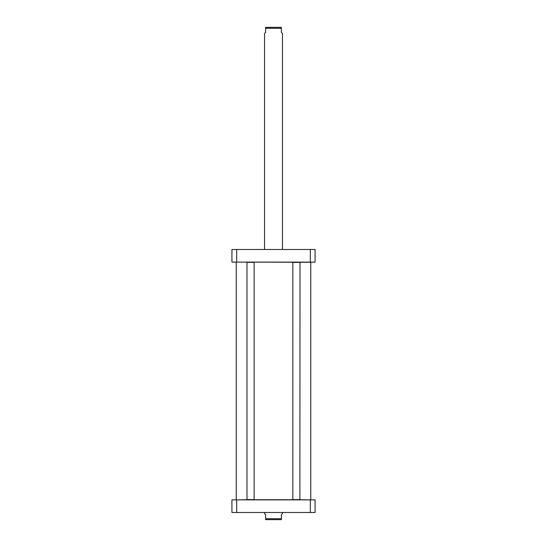 <?xml version="1.0" encoding="UTF-8"?>
<svg xmlns="http://www.w3.org/2000/svg" width="547" height="547" viewBox="0 0 547 547"><rect width="100%" height="100%" fill="white"/><g stroke="black" fill="none" stroke-linecap="round" stroke-linejoin="round"><path stroke-width="0.82" d="M310.621 499.869L299.872 499.726L300.016 262.396L292.85 262.396L292.85 499.589L300.016 499.589M299.872 499.726L253.377 499.726M247.757 499.726L236.379 499.869M236.379 262.109L310.764 262.252L310.764 499.726M264.543 512.484L264.543 513.558L265.616 514.631L265.616 519.65L281.384 519.65L281.384 514.631L282.457 513.558L282.457 512.484M277.691 519.65L269.309 519.65M236.666 512.484L315.065 512.484L315.065 499.869L231.935 499.869L231.935 512.484L236.666 512.484L236.666 499.869M310.334 512.484L310.334 499.869M246.984 262.396L254.15 262.396L246.984 262.396L246.984 499.589L254.15 499.589L254.15 262.396M246.984 499.589L254.15 499.589M236.666 249.494L231.935 249.494L231.935 262.109L315.065 262.109L315.065 249.494L236.666 249.494L236.666 262.109M310.334 249.494L310.334 262.109M282.457 249.494L282.457 33.442L281.384 32.369L281.384 27.35L265.616 27.35L265.616 32.369L264.543 33.442L264.543 249.494M265.616 518.72L281.384 518.72M281.384 28.28L265.616 28.28M236.236 262.252L236.236 499.726"/></g></svg>

